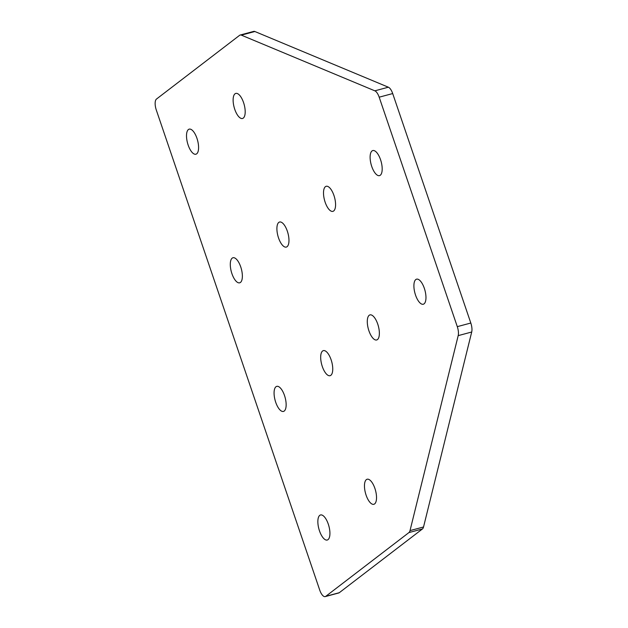 <?xml version="1.0" encoding="UTF-8"?>
<svg xmlns="http://www.w3.org/2000/svg" width="628" height="628" viewBox="0 0 628 628"><rect width="100%" height="100%" fill="white"/><g stroke="black" fill="none" stroke-linecap="round" stroke-linejoin="round"><path stroke-width="0.94" d="M241.34 35.137L254.858 31.51A9.161 3.666 -105 0 0 253.704 31.4L240.194 35.027A9.161 3.666 75 0 1 241.34 35.137L374.853 90.832A9.161 3.666 75 0 1 379.179 97.183L457.294 326.646A9.161 3.666 75 0 1 458.189 335.635L410.013 530.605A9.161 3.666 75 0 1 408.93 532.575L325.775 596.325A9.161 3.666 75 0 1 325.226 596.6A9.161 3.666 75 0 1 319.746 590.132L156.293 110.002A9.161 3.666 75 0 1 156.482 99.051L239.645 35.294A9.161 3.666 75 0 1 240.194 35.027M254.858 31.51L388.363 87.206L374.853 90.832M379.179 97.183L392.696 93.556A9.161 3.666 -105 0 0 388.363 87.206M392.696 93.556L470.812 323.028L457.294 326.646M458.189 335.635L471.707 332.008A9.161 3.666 -105 0 0 470.812 323.028M471.707 332.008L423.531 526.978L410.013 530.605M408.93 532.575L422.448 528.949A9.161 3.666 -105 0 0 423.531 526.978M422.448 528.949L339.285 592.706L325.775 596.325M325.226 596.6L338.735 592.973A9.161 3.666 -105 0 0 339.285 592.706M319.754 515.352A12.976 5.197 75 0 1 320.531 514.96A12.976 5.197 75 0 1 328.907 526.154A12.976 5.197 75 0 1 327.251 540.033A12.976 5.197 75 0 1 319.165 529.867A12.976 5.197 75 0 1 319.754 515.352M275.975 386.746A12.976 5.197 75 0 1 276.752 386.353A12.976 5.197 75 0 1 285.128 397.548A12.976 5.197 75 0 1 283.471 411.426A12.976 5.197 75 0 1 275.386 401.261A12.976 5.197 75 0 1 275.975 386.746M366.367 479.619A12.976 5.197 75 0 1 367.137 479.235A12.976 5.197 75 0 1 375.513 490.421A12.976 5.197 75 0 1 373.856 504.3A12.976 5.197 75 0 1 365.771 494.134A12.976 5.197 75 0 1 366.367 479.619M322.58 351.013A12.976 5.197 75 0 1 323.357 350.628A12.976 5.197 75 0 1 331.733 361.814A12.976 5.197 75 0 1 330.077 375.693A12.976 5.197 75 0 1 321.991 365.527A12.976 5.197 75 0 1 322.58 351.013M415.799 279.554A12.976 5.197 75 0 1 416.568 279.17A12.976 5.197 75 0 1 424.952 290.356A12.976 5.197 75 0 1 423.296 304.235A12.976 5.197 75 0 1 415.21 294.069A12.976 5.197 75 0 1 415.799 279.554M369.193 315.287A12.976 5.197 75 0 1 369.963 314.895A12.976 5.197 75 0 1 378.346 326.081A12.976 5.197 75 0 1 376.682 339.968A12.976 5.197 75 0 1 368.597 329.802A12.976 5.197 75 0 1 369.193 315.287M235.021 93.8A12.976 5.197 75 0 1 235.79 93.415A12.976 5.197 75 0 1 244.174 104.601A12.976 5.197 75 0 1 242.518 118.48A12.976 5.197 75 0 1 234.432 108.314A12.976 5.197 75 0 1 235.021 93.8M325.406 186.681A12.976 5.197 75 0 1 326.183 186.288A12.976 5.197 75 0 1 334.559 197.475A12.976 5.197 75 0 1 332.903 211.361A12.976 5.197 75 0 1 324.817 201.196A12.976 5.197 75 0 1 325.406 186.681M278.801 222.406A12.976 5.197 75 0 1 279.578 222.022A12.976 5.197 75 0 1 287.954 233.208A12.976 5.197 75 0 1 286.297 247.087A12.976 5.197 75 0 1 278.212 236.921A12.976 5.197 75 0 1 278.801 222.406M188.416 129.533A12.976 5.197 75 0 1 189.185 129.14A12.976 5.197 75 0 1 197.569 140.334A12.976 5.197 75 0 1 195.905 154.213A12.976 5.197 75 0 1 187.819 144.048A12.976 5.197 75 0 1 188.416 129.533M232.195 258.139A12.976 5.197 75 0 1 232.964 257.747A12.976 5.197 75 0 1 241.348 268.941A12.976 5.197 75 0 1 239.692 282.82A12.976 5.197 75 0 1 231.599 272.654A12.976 5.197 75 0 1 232.195 258.139M372.019 150.948A12.976 5.197 75 0 1 372.789 150.563A12.976 5.197 75 0 1 381.172 161.749A12.976 5.197 75 0 1 379.508 175.628A12.976 5.197 75 0 1 371.423 165.462A12.976 5.197 75 0 1 372.019 150.948"/></g></svg>
